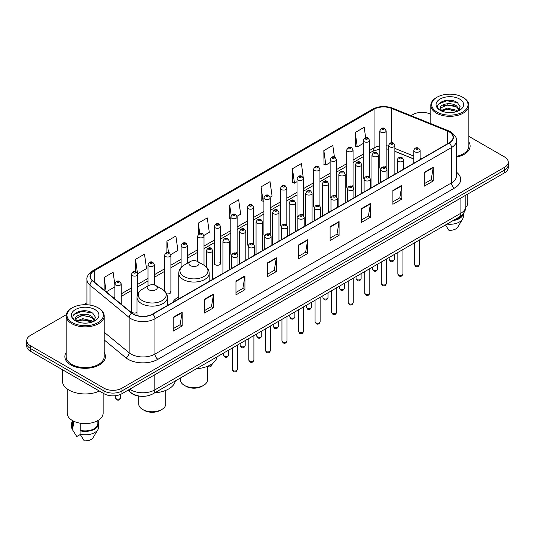 <?xml version="1.0" encoding="UTF-8"?>
<svg xmlns="http://www.w3.org/2000/svg" width="535" height="535" viewBox="0 0 535 535"><rect width="100%" height="100%" fill="white"/><g stroke="black" fill="none" stroke-linecap="round" stroke-linejoin="round"><path stroke-width="0.8" d="M178.75 296.865A22.403 12.934 0 0 0 172.571 302.522M368.682 176.075A3.17 1.832 0 0 1 369.605 177.292L369.611 140.444A3.17 1.832 180 0 1 367.652 142.129A3.17 1.832 180 0 1 364.195 141.735A3.17 1.832 180 0 1 363.272 140.444L363.272 177.373A3.17 1.832 0 0 0 364.161 178.643M353.053 186.855L353.053 150.001A3.17 1.832 180 0 1 351.094 151.693A3.17 1.832 180 0 1 347.636 151.298A3.17 1.832 180 0 1 346.707 150.001L346.707 186.936A3.17 1.832 0 0 0 347.603 188.206M335.559 195.201A3.17 1.832 0 0 1 336.488 196.412L336.488 159.564A3.17 1.832 180 0 1 334.535 161.256A3.17 1.832 180 0 1 331.078 160.854A3.17 1.832 180 0 1 330.148 159.564L330.148 196.492A3.17 1.832 0 0 0 331.045 197.769M319 204.758A3.17 1.832 0 0 1 319.93 205.975L319.93 169.12A3.17 1.832 180 0 1 317.971 170.812A3.17 1.832 180 0 1 314.52 170.418A3.17 1.832 180 0 1 313.59 169.12L313.59 206.055A3.17 1.832 0 0 0 314.48 207.326M302.442 214.321A3.17 1.832 0 0 1 303.365 215.531L303.372 178.683A3.17 1.832 180 0 1 301.412 180.375A3.17 1.832 180 0 1 297.962 179.981A3.17 1.832 180 0 1 297.032 178.683L297.032 215.618A3.17 1.832 0 0 0 297.921 216.889M286.813 225.095L286.813 188.246A3.17 1.832 180 0 1 284.854 189.938A3.17 1.832 180 0 1 281.397 189.537A3.17 1.832 180 0 1 280.474 188.246L280.474 225.175A3.17 1.832 0 0 0 281.363 226.452M269.326 233.441A3.17 1.832 0 0 1 270.249 234.658L270.255 197.803A3.17 1.832 180 0 1 268.296 199.495A3.17 1.832 180 0 1 264.838 199.1A3.17 1.832 180 0 1 263.909 197.803L263.909 234.738A3.17 1.832 0 0 0 264.805 236.009M252.761 243.004A3.17 1.832 0 0 1 253.69 244.214L253.69 207.366A3.17 1.832 180 0 1 251.738 209.058A3.17 1.832 180 0 1 248.28 208.657A3.17 1.832 180 0 1 247.351 207.366L247.351 244.294A3.17 1.832 0 0 0 248.247 245.572M236.202 252.56A3.17 1.832 0 0 1 237.132 253.777L237.132 216.929A3.17 1.832 180 0 1 235.173 218.614A3.17 1.832 180 0 1 231.722 218.22A3.17 1.832 180 0 1 230.792 216.929L230.792 253.857A3.17 1.832 0 0 0 231.682 255.128M220.574 263.421L220.574 226.486A3.17 1.832 180 0 1 218.614 228.177A3.17 1.832 180 0 1 215.164 227.783A3.17 1.832 180 0 1 214.234 226.486L214.234 263.421A3.17 1.832 0 0 0 215.164 264.711A3.17 1.832 0 0 0 218.614 265.113A3.17 1.832 0 0 0 220.574 263.421A3.17 1.832 0 0 0 219.644 262.123M137.776 293.969L137.776 274.288A3.17 1.832 180 0 1 135.816 275.98A3.17 1.832 180 0 1 132.366 275.585A3.17 1.832 180 0 1 131.436 274.288L131.436 311.223A3.17 1.832 0 0 0 132.366 312.514A3.17 1.832 0 0 0 137.02 312.407M385.24 166.519A3.17 1.832 0 0 1 386.163 167.729L386.17 130.881A3.17 1.832 180 0 1 384.21 132.573A3.17 1.832 180 0 1 380.76 132.178A3.17 1.832 180 0 1 379.83 130.881L379.83 167.809A3.17 1.832 0 0 0 380.719 169.087M413.782 159.009L394.87 151.358M353.046 186.849A3.17 1.832 0 0 0 352.124 185.638M286.807 225.095A3.17 1.832 0 0 0 285.884 223.884M166.632 293.822A3.17 1.832 0 0 0 170.892 292.103A3.17 1.832 0 0 0 169.963 290.806M140.926 396.268A12.679 7.323 180 0 1 131.423 393.165L127.905 390.262M66.246 314.72L30.462 335.385A12.679 7.323 0 0 0 26.75 340.561L26.75 346.078A12.679 7.323 0 0 0 30.462 351.261L103.997 393.713A12.679 7.323 0 0 0 121.933 393.713L504.538 172.818A12.679 7.323 0 0 0 508.25 167.642L508.25 164.88A12.679 7.323 0 0 1 504.538 170.056A12.679 7.323 0 0 0 508.25 164.88L508.25 162.118A12.679 7.323 0 0 0 504.538 156.942L468.861 136.345M26.75 340.561A12.679 7.323 0 0 0 30.462 345.737L103.997 388.189A12.679 7.323 0 0 0 121.933 388.189L121.933 390.951L504.538 170.056L121.933 390.951A12.679 7.323 0 0 1 103.997 390.951A12.679 7.323 0 0 0 121.933 390.951L121.933 393.713M30.462 345.737L30.462 348.499L103.997 390.951L30.462 348.499A12.679 7.323 0 0 1 26.75 343.323A12.679 7.323 0 0 0 30.462 348.499L30.462 351.261M66.139 352.532A20.29 11.716 0 0 0 64.875 356.611A20.29 11.716 0 0 0 70.814 364.89A20.29 11.716 0 0 0 92.93 367.431A20.29 11.716 0 0 0 105.455 356.611A20.29 11.716 0 0 0 104.185 352.532A20.29 11.716 0 0 1 105.455 356.611A20.29 11.716 0 0 1 92.93 367.431A20.29 11.716 0 0 1 70.814 364.89A20.29 11.716 0 0 1 64.875 356.611A20.29 11.716 0 0 1 66.139 352.532M449.086 131.831A13.529 7.811 180 0 1 453.051 137.355A13.529 7.811 180 0 1 449.086 142.872L152.569 314.065A13.529 7.811 180 0 1 131.924 313.028L92.776 280.748A13.529 7.811 180 0 1 90.328 276.267A13.529 7.811 180 0 1 94.294 270.743L374.052 109.227A13.529 7.811 180 0 1 391.373 108.351L447.28 130.955A13.529 7.811 180 0 1 449.086 131.831M449.326 131.69A13.863 8.005 0 0 0 447.474 130.794L391.566 108.197A13.863 8.005 0 0 0 373.811 109.093L94.053 270.61A13.863 8.005 0 0 0 92.501 280.862L131.643 313.135A13.863 8.005 0 0 0 152.809 314.205L449.326 143.012A13.863 8.005 0 0 0 449.326 131.69M173.193 317.315L173.193 331.118L182.161 325.942L182.161 312.139L173.193 317.315M173.193 328.671L180.101 324.685L182.127 312.594A3.384 1.953 -120 0 0 182.161 312.139M180.041 324.718L182.161 325.942M204.577 299.192L204.577 313.002L213.545 307.819L213.545 294.016L204.577 299.192M204.577 310.547L211.486 306.562L213.512 294.477A3.384 1.953 -120 0 0 213.545 294.016M211.425 306.595L213.545 307.819M235.962 281.076L235.962 294.879L244.93 289.702L244.93 275.893L235.962 281.076M235.962 292.431L242.87 288.439L244.896 276.354A3.384 1.953 -120 0 0 244.93 275.893M242.81 288.479L244.93 289.702M267.353 262.952L267.353 276.755L276.321 271.579L276.321 257.776L267.353 262.952M267.353 274.308L274.254 270.322L276.281 258.231A3.384 1.953 -120 0 0 276.321 257.776M274.194 270.356L276.321 271.579M424.275 172.35L424.275 186.16L433.243 180.977L433.243 167.174L424.275 172.35M424.275 183.706L431.183 179.72L433.21 167.629A3.384 1.953 -120 0 0 433.243 167.174M431.123 179.753L433.243 180.977M392.891 190.473L392.891 204.276L401.859 199.1L401.859 185.291L392.891 190.473M392.891 201.829L399.799 197.843L401.825 185.752A3.384 1.953 -120 0 0 401.859 185.291M399.739 197.876L401.859 199.1M361.506 208.59L361.506 222.399L370.474 217.223L370.474 203.414L361.506 208.59M361.506 219.945L368.414 215.959L370.441 203.875A3.384 1.953 -120 0 0 370.474 203.414M368.354 215.993L370.474 217.223M330.122 226.713L330.122 240.516L339.09 235.34L339.09 221.537L330.122 226.713M330.122 238.068L337.03 234.083L339.05 221.992A3.384 1.953 -120 0 0 339.09 221.537M336.97 234.116L339.09 235.34M298.737 244.829L298.737 258.639L307.705 253.463L307.705 239.653L298.737 244.829M298.737 256.191L305.645 252.199L307.665 240.115A3.384 1.953 -120 0 0 307.705 239.653M305.585 252.239L307.705 253.463M456.429 157.143A20.29 11.716 0 0 0 470.125 146.068A20.29 11.716 0 0 0 468.861 141.989A20.29 11.716 0 0 1 470.125 146.068A20.29 11.716 0 0 1 456.429 157.143M121.933 388.189L504.538 167.294A12.679 7.323 0 0 0 508.25 162.118M430.815 114.376A12.679 7.323 0 0 0 413.067 114.49L411.047 115.654M86.951 302.77L83.54 304.736M170.819 254.553L177.908 250.454L175.881 236.029L166.92 241.205L166.92 252.527M137.696 273.673L146.523 268.577L144.497 254.152L135.529 259.328L135.529 271.68M114.878 284.827L113.112 272.268L104.144 277.451L104.144 290.124M270.175 197.188L272.068 196.098L270.041 181.673L261.073 186.849L261.22 200.571M303.291 178.068L301.426 163.549L292.458 168.726L292.605 182.448M334.435 157.002L332.81 145.426L323.842 150.609L323.989 164.332M365.666 137.796L364.195 127.31L355.233 132.486L355.374 146.209M203.935 235.427L209.292 232.337L207.272 217.912L198.304 223.088L198.304 234.39M237.052 216.307L240.676 214.214L238.657 199.789L229.689 204.965L229.829 218.688M230.792 219.049L229.689 218.634M229.689 204.965L231.18 215.592M261.073 186.849L263.1 201.274L263.909 200.806M263.1 201.274L261.073 200.518M292.458 168.726L294.484 183.151L297.032 181.679M294.484 183.151L292.458 182.395M323.842 150.609L325.868 165.034L330.148 162.56M325.868 165.034L323.842 164.278M355.233 132.486L357.253 146.911L363.272 143.44M357.253 146.911L355.233 146.155M198.304 223.088L199.762 233.481M166.92 241.205L168.505 252.527M135.529 259.328L137.462 273.084M106.231 291.842L114.878 286.847M104.144 277.451L106.157 291.782M436.981 112.069A18.177 10.493 0 0 0 462.688 112.069A18.177 10.493 0 0 0 462.688 97.23L463.283 97.571A19.019 10.981 0 0 0 463.283 97.571A19.019 10.981 0 0 1 468.861 105.341A19.019 10.981 0 0 1 457.117 115.486A19.019 10.981 0 0 1 436.386 113.106A19.019 10.981 0 0 1 430.815 105.341A19.019 10.981 0 0 1 436.386 97.577L436.981 97.23A18.177 10.493 0 0 0 436.981 112.069M456.429 156.367A19.019 10.981 0 0 0 468.861 146.068L468.861 105.341M465.791 207.44A17.963 10.372 0 0 0 467.804 202.671L467.804 194.024M447.527 112.497L450.751 112.591M441.208 110.471L447.36 108.123L456.589 110.284L457.713 111.18M441.776 111.066L447.36 109.22L456.796 111.521M440.278 108.157L441.856 111.14M440.298 108.451C439.268 104.198 450.931 101.67 456.589 105.897L459.338 109.695M440.338 108.719L440.606 108.01L447.36 104.84L456.589 106.993L459.124 109.976M458.034 111.046L460.194 106.806L457.465 102.693C447.795 95.738 430.608 104.9 440.532 110.518L441.021 110.819M459.578 99.022A13.783 7.958 0 0 0 440.091 99.022A13.783 7.958 0 0 0 440.091 110.277A13.783 7.958 0 0 0 459.578 110.277A13.783 7.958 0 0 0 459.578 99.022M442.07 111.42L440.318 108.612M454.262 219.892A12.679 7.323 0 0 0 462.126 214.823M463.283 97.577L462.688 97.23A18.177 10.493 0 0 0 436.981 97.23M445.488 224.954L448.905 230.304A8.453 4.882 0 0 0 457.826 227.047L462.621 219.029A13.529 7.811 0 0 0 463.363 216.481L463.363 213.438M446.952 224.111A13.529 7.811 0 0 0 462.621 219.029M452.991 220.621A13.529 7.811 0 0 0 463.343 213.465M438.513 104.071L446.611 100.754L457.278 102.566M443.575 105.683L446.611 105.134L454.228 105.79M443.575 110.07L446.611 109.514L454.228 110.17M180.442 377.978L180.442 379.87A13.529 7.811 0 0 0 184.401 385.394L185.899 386.257A11.416 6.587 0 0 0 202.036 386.257L203.534 385.394A13.529 7.811 0 0 0 207.493 379.87L207.493 366.281M185.899 386.257L184.401 385.394A13.529 7.811 0 0 0 203.534 385.394M190.38 265.627A5.076 2.929 0 0 0 197.555 265.627A5.076 2.929 0 0 0 197.555 261.488L203.855 265.119A13.977 8.072 0 0 1 203.855 276.535A13.977 8.072 0 0 1 184.08 276.535A13.977 8.072 0 0 1 184.08 265.119C180.643 267.166 178.864 269.881 178.75 273.271A15.221 8.787 0 0 0 183.204 279.484A15.221 8.787 0 0 0 199.789 281.383A15.221 8.787 0 0 0 209.185 273.271C209.071 269.881 207.299 267.166 203.855 265.119L197.555 261.488A5.076 2.929 0 0 0 190.38 261.488A5.076 2.929 0 0 0 190.38 265.627M196.492 368.709A23.252 13.422 0 0 0 217.083 356.825M138.712 396.06L138.712 403.965A13.529 7.811 0 0 0 142.678 409.489L144.169 410.352A11.416 6.587 0 0 0 160.313 410.352L161.804 409.489A13.529 7.811 0 0 0 165.77 403.965L165.77 390.376M144.169 410.352L142.678 409.489A13.529 7.811 0 0 0 161.804 409.489M148.656 289.716A5.076 2.929 0 0 0 155.825 289.716A5.076 2.929 0 0 0 155.825 285.576L162.125 289.214A13.977 8.072 0 0 1 162.125 300.63A13.977 8.072 0 0 1 142.357 300.63A13.977 8.072 0 0 1 142.357 289.214C138.913 291.261 137.134 293.976 137.02 297.36A15.221 8.787 0 0 0 141.481 303.572A15.221 8.787 0 0 0 158.066 305.478A15.221 8.787 0 0 0 167.455 297.36C167.348 293.976 165.569 291.261 162.125 289.214L155.825 285.576A5.076 2.929 0 0 0 148.656 285.576A5.076 2.929 0 0 0 148.656 289.716M154.762 392.804A23.252 13.422 0 0 0 175.353 380.913M72.312 322.612A18.177 10.493 0 0 0 98.019 322.612A18.177 10.493 0 0 0 98.019 307.772L98.614 308.113A19.019 10.981 0 0 1 104.185 315.877A19.019 10.981 0 0 1 92.441 326.029A19.019 10.981 0 0 1 71.717 323.648A19.019 10.981 0 0 1 66.139 315.877A19.019 10.981 0 0 1 71.717 308.113L72.312 307.772A18.177 10.493 0 0 0 72.312 322.612M66.139 315.877L66.139 356.611A19.019 10.981 0 0 0 71.717 364.375A19.019 10.981 0 0 0 92.441 366.756A19.019 10.981 0 0 0 104.185 356.611L104.185 315.877M62.341 369.658L62.341 380.766A22.824 13.181 0 0 0 69.022 390.089A22.824 13.181 0 0 0 99.41 391.065M67.196 388.898L67.196 413.214A17.963 10.372 0 0 0 72.459 420.55A17.963 10.372 0 0 0 92.04 422.797A17.963 10.372 0 0 0 103.128 413.214L103.128 393.212M82.858 323.033L86.075 323.133M76.538 321.013L82.691 318.666L91.92 320.826L93.043 321.722M77.1 321.602L82.691 319.763L92.127 322.057M75.609 318.7L77.187 321.682M75.629 318.994C74.599 314.74 86.262 312.213 91.92 316.439L94.668 320.231M75.669 319.255L75.937 318.546L82.691 315.376L91.92 317.536L94.448 320.518M93.364 321.588L95.524 317.349L92.796 313.229C83.126 306.281 65.939 315.436 75.863 321.053L76.351 321.354M94.909 309.564A13.783 7.958 0 0 0 75.422 309.564A13.783 7.958 0 0 0 75.422 320.819A13.783 7.958 0 0 0 94.909 320.819A13.783 7.958 0 0 0 94.909 309.564M72.486 420.563L72.486 423.566A12.679 7.323 0 0 0 73.275 426.114L73.275 420.991M72.486 420.851A13.529 7.811 0 0 0 71.636 423.566L71.636 427.017A13.529 7.811 0 0 0 72.379 429.572A13.529 7.811 0 0 0 72.626 429.946L76.759 436.533L80.243 434.52M72.626 429.946L72.626 426.495L73.275 426.114M71.636 423.566A13.529 7.811 0 0 0 72.626 426.495M77.401 321.963L75.649 319.154M80.752 423.265L80.752 430.434A12.679 7.323 0 0 0 97.845 423.566L97.845 420.563M98.614 308.113L98.019 307.772A18.177 10.493 0 0 0 72.312 307.772M80.752 430.434L80.096 430.809L80.096 434.26L84.236 440.847A8.453 4.882 0 0 0 93.157 437.583L97.952 429.572A13.529 7.811 0 0 0 98.694 427.017L98.694 423.566A13.529 7.811 0 0 0 97.845 420.851M80.096 434.26A13.529 7.811 0 0 0 97.952 429.572M80.096 430.809A13.529 7.811 0 0 0 98.694 423.566M73.843 314.613L81.942 311.29L92.608 313.102M78.899 316.225L81.942 315.677L89.552 316.325M78.899 320.612L81.942 320.057L89.552 320.712M129.764 389.192A16.906 9.764 0 0 0 130.901 389.915A16.906 9.764 0 0 0 154.809 389.915L460.896 213.197A16.906 9.764 0 0 0 465.845 206.296C465.972 210.489 463.738 214.08 459.144 217.07L153.057 393.787A8.453 4.882 60 0 0 154.809 389.915L154.809 374.727M460.896 198.01L460.896 213.197A8.453 4.882 60 0 1 459.144 217.07M129.075 389.587A8.453 5.658 129.5 0 0 130.553 392.336L127.985 390.216M504.538 172.818L504.538 167.294M103.997 393.713L103.997 388.189M456.429 172.136A21.139 12.205 180 0 1 454.469 188.093L157.952 359.286A4.226 2.441 60 0 1 154.963 354.103L451.48 182.91A16.906 9.764 0 0 0 456.429 176.008L456.429 140.665A16.906 9.764 180 0 1 451.48 147.566A4.226 2.441 -120 0 0 449.326 143.012M157.952 359.286A21.139 12.205 180 0 1 128.059 359.286A21.139 12.205 180 0 1 125.692 357.654L104.185 339.926M131.643 313.135A4.226 2.829 129.5 0 0 129.156 317.456L129.156 352.799A16.906 9.764 0 0 0 131.048 354.103A16.906 9.764 0 0 0 154.963 354.103L154.963 318.76A16.906 9.764 180 0 1 129.156 317.456L90.007 285.182A16.906 9.764 180 0 1 86.951 279.584L86.951 304.749M456.429 140.665C456.997 138.023 455.051 135.081 450.604 131.831L448.383 130.747A4.226 1.979 112 0 0 447.474 130.794M448.383 130.747L392.476 108.15C385.474 105.669 378.827 106.03 372.534 109.227A4.226 2.441 60 0 1 373.811 109.093M94.053 270.61A4.226 2.441 -120 0 0 92.776 270.743C88.389 273.9 86.443 276.842 86.951 279.584M92.501 280.862A4.226 2.829 129.5 0 0 90.007 285.182L90.007 305.077M392.476 108.15A4.226 1.979 112 0 0 391.566 108.197M152.809 314.205A4.226 2.441 60 0 1 154.963 318.76L451.48 147.566L451.48 182.91A4.226 2.441 60 0 0 454.469 188.093M104.185 332.215L129.156 352.799A4.226 2.829 -50.5 0 1 125.692 357.654M94.294 270.743L94.294 281.998M447.28 130.955L447.28 143.915M391.373 108.351L391.373 142.751M421.105 159.029L420.122 158.634M413.782 156.073L394.87 148.422M388.524 146.129A13.529 7.811 0 0 0 386.17 145.741M379.83 145.908A13.529 7.811 0 0 0 374.052 147.887L369.611 150.449M374.052 109.227L374.052 147.887A7.61 4.394 60 0 1 372.474 151.372L369.611 153.023M363.272 154.113L353.053 160.012M346.707 163.67L336.488 169.568M330.148 173.233L319.93 179.131M313.59 182.789L303.372 188.695M297.032 192.353L286.813 198.251M280.474 201.916L270.255 207.814M263.909 211.472L253.69 217.377M247.351 221.035L237.132 226.934M230.792 230.598L220.574 236.497M214.234 240.155L204.016 246.053M197.676 249.718L187.451 255.616M181.111 259.274L170.892 265.179M164.553 268.837L154.334 274.736M147.994 278.401L137.776 284.299M131.436 287.957L121.218 293.862M114.878 297.52L113.841 298.115M298.737 245.271L307.665 240.115M330.122 227.148L339.05 221.992M361.506 209.031L370.441 203.875M392.891 190.908L401.825 185.752M424.275 172.792L433.21 167.629M267.353 263.387L276.281 258.231M235.962 281.51L244.896 276.354M204.577 299.633L213.512 294.477M173.193 317.75L182.127 312.594M419.493 264.384C418.658 266.664 417.36 267.333 415.601 266.39L414.418 264.384A2.535 1.465 0 0 0 415.16 265.42A2.535 1.465 0 0 0 417.929 265.741A2.535 1.465 0 0 0 419.493 264.384L419.493 239.961M414.712 151.779A3.17 1.832 180 0 1 413.782 150.482C414.592 147.887 416.25 147.132 418.758 148.222L420.122 150.482A3.17 1.832 180 0 1 418.169 152.174A3.17 1.832 180 0 1 414.712 151.779M417.701 148.329A1.057 0.609 0 0 0 416.21 148.329A1.057 0.609 0 0 0 416.21 149.191A1.057 0.609 0 0 0 417.701 149.191A1.057 0.609 0 0 0 417.701 148.329M402.929 273.947C402.099 276.227 400.802 276.896 399.036 275.946L397.859 273.947A2.535 1.465 0 0 0 398.602 274.983A2.535 1.465 0 0 0 401.364 275.298A2.535 1.465 0 0 0 402.929 273.947L402.929 249.524M398.154 161.343A3.17 1.832 180 0 1 397.224 160.045C398.033 157.444 399.692 156.688 402.2 157.785L403.564 160.045A3.17 1.832 180 0 1 401.611 161.737A3.17 1.832 180 0 1 398.154 161.343M401.143 157.892A1.057 0.609 0 0 0 399.645 157.892A1.057 0.609 0 0 0 399.645 158.755A1.057 0.609 0 0 0 401.143 158.755A1.057 0.609 0 0 0 401.143 157.892M386.37 283.51C385.534 285.79 384.237 286.459 382.478 285.509L381.301 283.51A2.535 1.465 0 0 0 382.043 284.54A2.535 1.465 0 0 0 384.805 284.861A2.535 1.465 0 0 0 386.37 283.51L386.37 259.087M381.595 170.899A3.17 1.832 180 0 1 380.666 169.608C381.475 167.007 383.134 166.251 385.641 167.341L387.006 169.608A3.17 1.832 180 0 1 385.046 171.3A3.17 1.832 180 0 1 381.595 170.899M384.585 167.448A1.057 0.609 0 0 0 383.087 167.448A1.057 0.609 0 0 0 383.087 168.311A1.057 0.609 0 0 0 384.585 168.311A1.057 0.609 0 0 0 384.585 167.448M369.812 293.066C368.976 295.347 367.679 296.015 365.92 295.073L364.743 293.066A2.535 1.465 0 0 0 365.485 294.103A2.535 1.465 0 0 0 368.247 294.417A2.535 1.465 0 0 0 369.812 293.066L369.812 268.644M365.037 180.462A3.17 1.832 180 0 1 364.108 179.165C364.917 176.563 366.575 175.814 369.083 176.904L370.447 179.165A3.17 1.832 180 0 1 368.488 180.857A3.17 1.832 180 0 1 365.037 180.462M368.026 177.011A1.057 0.609 0 0 0 366.529 177.011A1.057 0.609 0 0 0 366.529 177.874A1.057 0.609 0 0 0 368.026 177.874A1.057 0.609 0 0 0 368.026 177.011M353.254 302.629C352.418 304.91 351.12 305.579 349.362 304.629L348.178 302.629A2.535 1.465 0 0 0 348.92 303.666A2.535 1.465 0 0 0 351.689 303.98A2.535 1.465 0 0 0 353.254 302.629L353.254 278.207M348.472 190.025A3.17 1.832 180 0 1 347.549 188.728C348.359 186.126 350.017 185.371 352.518 186.468L353.889 188.728A3.17 1.832 180 0 1 351.93 190.42A3.17 1.832 180 0 1 348.472 190.025M351.462 186.568A1.057 0.609 0 0 0 349.97 186.568A1.057 0.609 0 0 0 349.97 187.431A1.057 0.609 0 0 0 351.462 187.431A1.057 0.609 0 0 0 351.462 186.568M336.696 312.186C335.86 314.473 334.562 315.135 332.803 314.192L331.62 312.186A2.535 1.465 0 0 0 332.362 313.222A2.535 1.465 0 0 0 335.131 313.543A2.535 1.465 0 0 0 336.696 312.186L336.696 287.763M331.914 199.582A3.17 1.832 180 0 1 330.984 198.291C331.794 195.69 333.452 194.934 335.96 196.024L337.324 198.291A3.17 1.832 180 0 1 335.371 199.976A3.17 1.832 180 0 1 331.914 199.582M334.903 196.131A1.057 0.609 0 0 0 333.412 196.131A1.057 0.609 0 0 0 333.412 196.994A1.057 0.609 0 0 0 334.903 196.994A1.057 0.609 0 0 0 334.903 196.131M320.131 321.749C319.301 324.029 318.004 324.698 316.238 323.755L315.061 321.749A2.535 1.465 0 0 0 315.804 322.786A2.535 1.465 0 0 0 318.566 323.1A2.535 1.465 0 0 0 320.131 321.749L320.131 297.326M315.356 209.145A3.17 1.832 180 0 1 314.426 207.847C315.235 205.246 316.894 204.497 319.402 205.587L320.766 207.847A3.17 1.832 180 0 1 318.813 209.539A3.17 1.832 180 0 1 315.356 209.145M318.345 205.694A1.057 0.609 0 0 0 316.847 205.694A1.057 0.609 0 0 0 316.847 206.557A1.057 0.609 0 0 0 318.345 206.557A1.057 0.609 0 0 0 318.345 205.694M303.572 331.312C302.736 333.593 301.439 334.261 299.68 333.312L298.503 331.312A2.535 1.465 0 0 0 299.246 332.349A2.535 1.465 0 0 0 302.007 332.663A2.535 1.465 0 0 0 303.572 331.312L303.572 306.889M298.798 218.701A3.17 1.832 180 0 1 297.868 217.411C298.677 214.809 300.336 214.053 302.843 215.15L304.208 217.411A3.17 1.832 180 0 1 302.248 219.103A3.17 1.832 180 0 1 298.798 218.701M301.787 215.251A1.057 0.609 0 0 0 300.289 215.251A1.057 0.609 0 0 0 300.289 216.113A1.057 0.609 0 0 0 301.787 216.113A1.057 0.609 0 0 0 301.787 215.251M287.014 340.869C286.178 343.149 284.881 343.818 283.122 342.875L281.945 340.869A2.535 1.465 0 0 0 282.687 341.905A2.535 1.465 0 0 0 285.449 342.226A2.535 1.465 0 0 0 287.014 340.869L287.014 316.446M282.239 228.264A3.17 1.832 180 0 1 281.31 226.967C282.119 224.366 283.777 223.617 286.285 224.707L287.649 226.967A3.17 1.832 180 0 1 285.69 228.659A3.17 1.832 180 0 1 282.239 228.264M285.229 224.814A1.057 0.609 0 0 0 283.731 224.814A1.057 0.609 0 0 0 283.731 225.676A1.057 0.609 0 0 0 285.229 225.676A1.057 0.609 0 0 0 285.229 224.814M270.456 350.432C269.62 352.712 268.323 353.381 266.564 352.431L265.38 350.432A2.535 1.465 0 0 0 266.122 351.468A2.535 1.465 0 0 0 268.891 351.783A2.535 1.465 0 0 0 270.456 350.432L270.456 326.009M265.674 237.828A3.17 1.832 180 0 1 264.745 236.53C265.561 233.929 267.219 233.173 269.72 234.27L271.091 236.53A3.17 1.832 180 0 1 269.132 238.222A3.17 1.832 180 0 1 265.674 237.828M268.664 234.377A1.057 0.609 0 0 0 267.172 234.377A1.057 0.609 0 0 0 267.172 235.239A1.057 0.609 0 0 0 268.664 235.239A1.057 0.609 0 0 0 268.664 234.377M253.898 359.995C253.062 362.275 251.764 362.944 250.005 361.994L248.822 359.995A2.535 1.465 0 0 0 249.564 361.025A2.535 1.465 0 0 0 252.333 361.346A2.535 1.465 0 0 0 253.898 359.995L253.898 335.572M249.116 247.384A3.17 1.832 180 0 1 248.186 246.093C248.996 243.492 250.654 242.736 253.162 243.826L254.526 246.093A3.17 1.832 180 0 1 252.573 247.785A3.17 1.832 180 0 1 249.116 247.384M252.105 243.933A1.057 0.609 0 0 0 250.614 243.933A1.057 0.609 0 0 0 250.614 244.796A1.057 0.609 0 0 0 252.105 244.796A1.057 0.609 0 0 0 252.105 243.933M237.333 369.551C236.503 371.832 235.206 372.5 233.441 371.558L232.264 369.551A2.535 1.465 0 0 0 233.006 370.588A2.535 1.465 0 0 0 235.768 370.902A2.535 1.465 0 0 0 237.333 369.551L237.333 345.129M232.558 256.947A3.17 1.832 180 0 1 231.628 255.65C232.437 253.048 234.096 252.299 236.604 253.389L237.968 255.65A3.17 1.832 180 0 1 236.015 257.342A3.17 1.832 180 0 1 232.558 256.947M235.547 253.496A1.057 0.609 0 0 0 234.049 253.496A1.057 0.609 0 0 0 234.049 254.359A1.057 0.609 0 0 0 235.547 254.359A1.057 0.609 0 0 0 235.547 253.496M389.901 260.398A2.535 1.465 0 0 0 392.67 260.719A2.535 1.465 0 0 0 394.235 259.361C393.399 261.642 392.101 262.31 390.343 261.368L389.159 259.361A2.535 1.465 0 0 0 389.901 260.398M394.87 174.176L394.87 145.466A3.17 1.832 180 0 1 392.911 147.152A3.17 1.832 180 0 1 389.453 146.757A3.17 1.832 180 0 1 388.524 145.466L388.524 177.841M390.951 144.169A1.057 0.609 0 0 0 392.443 144.169A1.057 0.609 0 0 0 392.443 143.306A1.057 0.609 0 0 0 390.951 143.306A1.057 0.609 0 0 0 390.951 144.169M373.343 269.961A2.535 1.465 0 0 0 376.105 270.275A2.535 1.465 0 0 0 377.677 268.924C376.841 271.205 375.543 271.874 373.784 270.931L372.601 268.924A2.535 1.465 0 0 0 373.343 269.961M378.305 183.739L378.305 155.023A3.17 1.832 180 0 1 376.352 156.715A3.17 1.832 180 0 1 372.895 156.32A3.17 1.832 180 0 1 371.965 155.023L371.965 187.397M374.393 153.732A1.057 0.609 0 0 0 375.884 153.732A1.057 0.609 0 0 0 375.884 152.87A1.057 0.609 0 0 0 374.393 152.87A1.057 0.609 0 0 0 374.393 153.732M356.785 279.517A2.535 1.465 0 0 0 359.547 279.838A2.535 1.465 0 0 0 361.112 278.488C360.276 280.768 358.985 281.437 357.219 280.487L356.042 278.488A2.535 1.465 0 0 0 356.785 279.517M361.747 193.302L361.747 164.586A3.17 1.832 180 0 1 359.794 166.278A3.17 1.832 180 0 1 356.337 165.877A3.17 1.832 180 0 1 355.407 164.586L355.407 196.96M357.828 163.289A1.057 0.609 0 0 0 359.326 163.289A1.057 0.609 0 0 0 359.326 162.426A1.057 0.609 0 0 0 357.828 162.426A1.057 0.609 0 0 0 357.828 163.289M340.227 289.081A2.535 1.465 0 0 0 342.988 289.402A2.535 1.465 0 0 0 344.553 288.044C343.717 290.324 342.42 290.993 340.661 290.05L339.484 288.044A2.535 1.465 0 0 0 340.227 289.081M345.189 202.859L345.189 174.142A3.17 1.832 180 0 1 343.229 175.834A3.17 1.832 180 0 1 339.778 175.44A3.17 1.832 180 0 1 338.849 174.142L338.849 206.523M341.27 172.852A1.057 0.609 0 0 0 342.768 172.852A1.057 0.609 0 0 0 342.768 171.989A1.057 0.609 0 0 0 341.27 171.989A1.057 0.609 0 0 0 341.27 172.852M323.668 298.644A2.535 1.465 0 0 0 326.43 298.958A2.535 1.465 0 0 0 327.995 297.607C327.159 299.888 325.862 300.556 324.103 299.607L322.919 297.607A2.535 1.465 0 0 0 323.668 298.644M328.63 212.422L328.63 183.706A3.17 1.832 180 0 1 326.671 185.398A3.17 1.832 180 0 1 323.214 185.003A3.17 1.832 180 0 1 322.291 183.706L322.291 216.08M324.712 182.408A1.057 0.609 0 0 0 326.203 182.408A1.057 0.609 0 0 0 326.203 181.546A1.057 0.609 0 0 0 324.712 181.546A1.057 0.609 0 0 0 324.712 182.408M307.103 308.2A2.535 1.465 0 0 0 309.872 308.521A2.535 1.465 0 0 0 311.437 307.17C310.601 309.451 309.304 310.113 307.545 309.17L306.361 307.17A2.535 1.465 0 0 0 307.103 308.2M312.072 221.978L312.072 193.269A3.17 1.832 180 0 1 310.113 194.961A3.17 1.832 180 0 1 306.655 194.559A3.17 1.832 180 0 1 305.726 193.269L305.726 225.643M308.153 191.971A1.057 0.609 0 0 0 309.645 191.971A1.057 0.609 0 0 0 309.645 191.109A1.057 0.609 0 0 0 308.153 191.109A1.057 0.609 0 0 0 308.153 191.971M290.545 317.763A2.535 1.465 0 0 0 293.307 318.078A2.535 1.465 0 0 0 294.879 316.727C294.043 319.007 292.745 319.676 290.986 318.733L289.803 316.727A2.535 1.465 0 0 0 290.545 317.763M295.507 231.541L295.507 202.825A3.17 1.832 180 0 1 293.554 204.517A3.17 1.832 180 0 1 290.097 204.123A3.17 1.832 180 0 1 289.167 202.825L289.167 235.206M291.595 201.535A1.057 0.609 0 0 0 293.086 201.535A1.057 0.609 0 0 0 293.086 200.672A1.057 0.609 0 0 0 291.595 200.672A1.057 0.609 0 0 0 291.595 201.535M273.987 327.326A2.535 1.465 0 0 0 276.749 327.641A2.535 1.465 0 0 0 278.314 326.29C277.478 328.57 276.18 329.239 274.422 328.289L273.245 326.29A2.535 1.465 0 0 0 273.987 327.326M278.949 241.104L278.949 212.388A3.17 1.832 180 0 1 276.996 214.08A3.17 1.832 180 0 1 273.539 213.679A3.17 1.832 180 0 1 272.609 212.388L272.609 244.762M275.03 211.091A1.057 0.609 0 0 0 276.528 211.091A1.057 0.609 0 0 0 276.528 210.228A1.057 0.609 0 0 0 275.03 210.228A1.057 0.609 0 0 0 275.03 211.091M257.429 336.883A2.535 1.465 0 0 0 260.191 337.204A2.535 1.465 0 0 0 261.755 335.846C260.92 338.127 259.622 338.795 257.863 337.852L256.686 335.846A2.535 1.465 0 0 0 257.429 336.883M262.391 250.661L262.391 221.951A3.17 1.832 180 0 1 260.431 223.637A3.17 1.832 180 0 1 256.981 223.242A3.17 1.832 180 0 1 256.051 221.951L256.051 254.326M258.472 220.654A1.057 0.609 0 0 0 259.97 220.654A1.057 0.609 0 0 0 259.97 219.791A1.057 0.609 0 0 0 258.472 219.791A1.057 0.609 0 0 0 258.472 220.654M240.87 346.446A2.535 1.465 0 0 0 243.632 346.76A2.535 1.465 0 0 0 245.197 345.409C244.361 347.69 243.064 348.359 241.305 347.416L240.121 345.409A2.535 1.465 0 0 0 240.87 346.446M245.833 260.224L245.833 231.508A3.17 1.832 180 0 1 243.873 233.2A3.17 1.832 180 0 1 240.416 232.805A3.17 1.832 180 0 1 239.493 231.508L239.493 263.882M241.914 230.217A1.057 0.609 0 0 0 243.405 230.217A1.057 0.609 0 0 0 243.405 229.354A1.057 0.609 0 0 0 241.914 229.354A1.057 0.609 0 0 0 241.914 230.217M224.305 356.002A2.535 1.465 0 0 0 227.074 356.323A2.535 1.465 0 0 0 228.639 354.972C227.803 357.253 226.506 357.922 224.747 356.972L223.563 354.972A2.535 1.465 0 0 0 224.305 356.002M229.274 269.787L229.274 241.071A3.17 1.832 180 0 1 227.315 242.763A3.17 1.832 180 0 1 223.857 242.362A3.17 1.832 180 0 1 222.928 241.071L222.928 273.445M225.355 239.774A1.057 0.609 0 0 0 226.847 239.774A1.057 0.609 0 0 0 226.847 238.911A1.057 0.609 0 0 0 225.355 238.911A1.057 0.609 0 0 0 225.355 239.774M208.469 365.86A2.535 1.465 0 0 0 212.081 364.529C211.245 366.809 209.947 367.478 208.189 366.535L207.72 366.187M212.709 279.344L212.709 250.627A3.17 1.832 180 0 1 210.757 252.319A3.17 1.832 180 0 1 207.299 251.925A3.17 1.832 180 0 1 206.37 250.627L206.37 267.005M208.797 249.337A1.057 0.609 0 0 0 210.288 249.337A1.057 0.609 0 0 0 210.288 248.474A1.057 0.609 0 0 0 208.797 248.474A1.057 0.609 0 0 0 208.797 249.337M382.251 129.584A1.057 0.609 0 0 0 383.749 129.584A1.057 0.609 0 0 0 383.749 128.721A1.057 0.609 0 0 0 382.251 128.721A1.057 0.609 0 0 0 382.251 129.584M365.693 139.147A1.057 0.609 0 0 0 367.184 139.147A1.057 0.609 0 0 0 367.184 138.284A1.057 0.609 0 0 0 365.693 138.284A1.057 0.609 0 0 0 365.693 139.147M349.134 148.71A1.057 0.609 0 0 0 350.626 148.71A1.057 0.609 0 0 0 350.626 147.847A1.057 0.609 0 0 0 349.134 147.847A1.057 0.609 0 0 0 349.134 148.71M332.569 158.266A1.057 0.609 0 0 0 334.067 158.266A1.057 0.609 0 0 0 334.067 157.404A1.057 0.609 0 0 0 332.569 157.404A1.057 0.609 0 0 0 332.569 158.266M316.011 167.829A1.057 0.609 0 0 0 317.509 167.829A1.057 0.609 0 0 0 317.509 166.967A1.057 0.609 0 0 0 316.011 166.967A1.057 0.609 0 0 0 316.011 167.829M299.453 177.393A1.057 0.609 0 0 0 300.951 177.393A1.057 0.609 0 0 0 300.951 176.53A1.057 0.609 0 0 0 299.453 176.53A1.057 0.609 0 0 0 299.453 177.393M282.895 186.949A1.057 0.609 0 0 0 284.386 186.949A1.057 0.609 0 0 0 284.386 186.086A1.057 0.609 0 0 0 282.895 186.086A1.057 0.609 0 0 0 282.895 186.949M266.336 196.512A1.057 0.609 0 0 0 267.828 196.512A1.057 0.609 0 0 0 267.828 195.649A1.057 0.609 0 0 0 266.336 195.649A1.057 0.609 0 0 0 266.336 196.512M249.771 206.069A1.057 0.609 0 0 0 251.269 206.069A1.057 0.609 0 0 0 251.269 205.206A1.057 0.609 0 0 0 249.771 205.206A1.057 0.609 0 0 0 249.771 206.069M233.213 215.632A1.057 0.609 0 0 0 234.711 215.632A1.057 0.609 0 0 0 234.711 214.769A1.057 0.609 0 0 0 233.213 214.769A1.057 0.609 0 0 0 233.213 215.632M216.655 225.195A1.057 0.609 0 0 0 218.153 225.195A1.057 0.609 0 0 0 218.153 224.332A1.057 0.609 0 0 0 216.655 224.332A1.057 0.609 0 0 0 216.655 225.195M204.016 265.213L204.016 236.049A3.17 1.832 180 0 1 202.056 237.741A3.17 1.832 180 0 1 198.599 237.339A3.17 1.832 180 0 1 197.676 236.049L197.676 261.555M200.097 234.751A1.057 0.609 0 0 0 201.588 234.751A1.057 0.609 0 0 0 201.588 233.889A1.057 0.609 0 0 0 200.097 233.889A1.057 0.609 0 0 0 200.097 234.751M187.451 263.173L187.451 245.605A3.17 1.832 180 0 1 185.498 247.297A3.17 1.832 180 0 1 182.04 246.902A3.17 1.832 180 0 1 181.111 245.605L181.111 267.473M183.538 244.314A1.057 0.609 0 0 0 185.03 244.314A1.057 0.609 0 0 0 185.03 243.452A1.057 0.609 0 0 0 183.538 243.452A1.057 0.609 0 0 0 183.538 244.314M170.892 292.103L170.892 255.168A3.17 1.832 180 0 1 168.94 256.86A3.17 1.832 180 0 1 165.482 256.466A3.17 1.832 180 0 1 164.553 255.168L164.553 291.007M166.974 253.878A1.057 0.609 0 0 0 168.471 253.878A1.057 0.609 0 0 0 168.471 253.008A1.057 0.609 0 0 0 166.974 253.008A1.057 0.609 0 0 0 166.974 253.878M154.334 284.981L154.334 264.731A3.17 1.832 180 0 1 152.375 266.423A3.17 1.832 180 0 1 148.924 266.022A3.17 1.832 180 0 1 147.994 264.731L147.994 285.957M150.415 263.434A1.057 0.609 0 0 0 151.913 263.434A1.057 0.609 0 0 0 151.913 262.571A1.057 0.609 0 0 0 150.415 262.571A1.057 0.609 0 0 0 150.415 263.434M133.857 272.997A1.057 0.609 0 0 0 135.355 272.997A1.057 0.609 0 0 0 135.355 272.134A1.057 0.609 0 0 0 133.857 272.134A1.057 0.609 0 0 0 133.857 272.997M116.249 398.789A2.535 1.465 0 0 0 119.017 399.103A2.535 1.465 0 0 0 120.582 397.752C119.746 400.033 118.449 400.702 116.69 399.752L115.506 397.752A2.535 1.465 0 0 0 116.249 398.789M121.218 304.194L121.218 283.851A3.17 1.832 180 0 1 119.258 285.543A3.17 1.832 180 0 1 115.801 285.142A3.17 1.832 180 0 1 114.878 283.851L114.878 298.971M117.299 282.554A1.057 0.609 0 0 0 118.79 282.554A1.057 0.609 0 0 0 118.79 281.691A1.057 0.609 0 0 0 117.299 281.691A1.057 0.609 0 0 0 117.299 282.554M153.057 393.787C146.256 397.204 139.454 397.204 132.647 393.787L130.553 392.336M465.845 206.296L465.845 195.155M372.534 109.227L92.776 270.743M388.524 149.238L386.17 148.931M379.83 149.064L372.474 151.372M363.272 156.681L353.053 162.587M346.707 166.245L336.488 172.143M330.148 175.808L319.93 181.706M313.59 185.364L303.372 191.269M297.032 194.927L286.813 200.826M280.474 204.49L270.255 210.389M263.909 214.047L253.69 219.945M247.351 223.61L237.132 229.508M230.792 233.166L220.574 239.071M214.234 242.729L204.016 248.628M197.676 252.293L187.451 258.191M181.111 261.849L170.892 267.747M164.553 271.412L154.334 277.311M147.994 280.975L137.776 286.874M131.436 290.532L121.218 296.43M413.782 158.915L394.87 151.265M430.815 123.645L430.815 105.341M209.185 281.383L209.185 273.271M178.75 298.951L178.75 273.271M190.38 261.488L184.08 265.119M167.455 305.472L167.455 297.36M137.02 315.55L137.02 297.36M148.656 285.576L142.357 289.214M73.75 431.865L72.379 429.572M414.418 264.384L414.418 242.89M413.782 163.255L413.782 150.482M420.122 159.597L420.122 150.482M397.859 273.947L397.859 252.453M397.224 172.818L397.224 160.045M403.564 169.154L403.564 160.045M381.301 283.51L381.301 262.01M380.666 182.375L380.666 169.608M387.006 178.717L387.006 169.608M364.743 293.066L364.743 271.573M364.108 191.938L364.108 179.165M370.447 188.28L370.447 179.165M348.178 302.629L348.178 281.136M347.549 201.501L347.549 188.728M353.889 197.836L353.889 188.728M331.62 312.186L331.62 290.692M330.984 211.058L330.984 198.291M337.324 207.399L337.324 198.291M315.061 321.749L315.061 300.255M314.426 220.621L314.426 207.847M320.766 216.963L320.766 207.847M298.503 331.312L298.503 309.818M297.868 230.184L297.868 217.411M304.208 226.519L304.208 217.411M281.945 340.869L281.945 319.375M281.31 239.74L281.31 226.967M287.649 236.082L287.649 226.967M265.38 350.432L265.38 328.938M264.745 249.303L264.745 236.53M271.091 245.639L271.091 236.53M248.822 359.995L248.822 338.495M248.186 258.86L248.186 246.093M254.526 255.202L254.526 246.093M232.264 369.551L232.264 348.058M231.628 268.423L231.628 255.65M237.968 264.765L237.968 255.65M394.235 259.361L394.235 254.546M394.87 145.466L393.499 143.199C391.66 141.875 390.002 142.624 388.524 145.466M389.159 259.361L389.159 257.475M377.677 268.924L377.677 264.109M378.305 155.023L376.941 152.763C375.102 151.432 373.443 152.187 371.965 155.023M372.601 268.924L372.601 267.032M361.112 278.488L361.112 273.666M361.747 164.586L360.383 162.326C358.544 160.995 356.885 161.751 355.407 164.586M356.042 278.488L356.042 276.595M344.553 288.044L344.553 283.229M345.189 174.142L343.824 171.882C341.985 170.558 340.327 171.307 338.849 174.142M339.484 288.044L339.484 286.158M327.995 297.607L327.995 292.785M328.63 183.706L327.26 181.445C325.42 180.114 323.769 180.87 322.291 183.706M322.919 297.607L322.919 295.715M311.437 307.17L311.437 302.349M312.072 193.269L310.701 191.002C308.862 189.678 307.204 190.433 305.726 193.269M306.361 307.17L306.361 305.278M294.879 316.727L294.879 311.912M295.507 202.825L294.143 200.565C292.304 199.234 290.645 199.99 289.167 202.825M289.803 316.727L289.803 314.841M278.314 326.29L278.314 321.468M278.949 212.388L277.585 210.128C275.746 208.797 274.087 209.553 272.609 212.388M273.245 326.29L273.245 324.397M261.755 335.846L261.755 331.031M262.391 221.951L261.026 219.684C259.187 218.36 257.529 219.109 256.051 221.951M256.686 335.846L256.686 333.96M245.197 345.409L245.197 340.588M245.833 231.508L244.462 229.248C242.623 227.917 240.971 228.672 239.493 231.508M240.121 345.409L240.121 343.517M228.639 354.972L228.639 350.151M229.274 241.071L227.903 238.811C226.064 237.48 224.406 238.236 222.928 241.071M223.563 354.972L223.563 353.08M212.081 364.529L212.081 363.787M212.709 250.627L211.345 248.367C209.506 247.043 207.847 247.792 206.37 250.627M386.17 130.881L384.805 128.621C382.966 127.29 381.308 128.046 379.83 130.881M369.611 140.444L368.24 138.177C366.401 136.853 364.743 137.609 363.272 140.444M353.053 150.001L351.682 147.74C349.843 146.409 348.185 147.165 346.707 150.001M336.488 159.564L335.124 157.303C333.285 155.973 331.626 156.728 330.148 159.564M319.93 169.12L318.566 166.86C316.727 165.536 315.068 166.285 313.59 169.12M303.372 178.683L302.007 176.423C300.168 175.092 298.51 175.848 297.032 178.683M286.813 188.246L285.443 185.979C283.603 184.655 281.945 185.411 280.474 188.246M270.255 197.803L268.884 195.542C267.045 194.218 265.387 194.967 263.909 197.803M253.69 207.366L252.326 205.106C250.487 203.775 248.828 204.53 247.351 207.366M237.132 216.929L235.768 214.662C233.929 213.338 232.27 214.094 230.792 216.929M220.574 226.486L219.21 224.225C217.37 222.894 215.712 223.65 214.234 226.486M204.016 236.049L202.645 233.788C200.806 232.458 199.147 233.213 197.676 236.049M187.451 245.605L186.086 243.345C184.247 242.021 182.589 242.77 181.111 245.605M170.892 255.168L169.528 252.908C167.689 251.577 166.031 252.333 164.553 255.168M154.334 264.731L152.97 262.464C151.131 261.14 149.472 261.896 147.994 264.731M137.776 274.288L136.412 272.027C134.573 270.703 132.914 271.452 131.436 274.288M120.582 397.752L120.582 394.389M121.218 283.851L119.847 281.591C118.008 280.26 116.349 281.015 114.878 283.851M115.506 397.752L115.506 395.706"/></g></svg>
